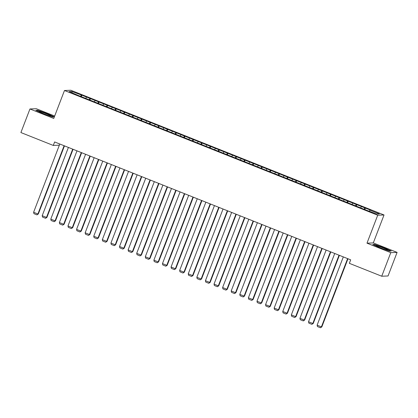<?xml version="1.0" encoding="UTF-8"?>
<svg xmlns="http://www.w3.org/2000/svg" width="418" height="418" viewBox="0 0 418 418"><rect width="100%" height="100%" fill="white"/><g stroke="black" fill="none" stroke-linecap="round" stroke-linejoin="round"><path stroke-width="0.63" d="M54.674 116.037L36.267 108.711L29.95 108.967L20.9 132.548L53.29 145.443L59.356 145.192M384.027 214.972L70.794 90.241L64.477 90.502L377.71 215.228L384.027 214.972L373.3 242.915L366.983 243.171L390.783 252.65L397.1 252.388L373.3 242.915M397.1 252.388L388.05 275.969L381.733 276.225L390.783 252.65M72.162 92.754L71.786 91.448L69.153 91.552L77.999 95.341L366.664 210.285L376.717 214.026L379.351 213.917L369.899 210.155L370.505 210.129L81.839 95.184L81.28 96.647M71.786 91.448L81.839 95.184M381.733 276.225L349.344 263.33L350.681 259.834L54.627 141.948L53.29 145.443M86.39 97.263L85.847 98.204M89.823 98.632L89.159 99.787M94.98 100.686L94.442 101.621M98.418 102.049L97.749 103.209M103.57 104.103L103.032 105.043M107.008 105.472L106.344 106.627M112.165 107.525L111.622 108.466M115.598 108.894L114.934 110.049M120.755 110.948L120.212 111.888M124.188 112.317L123.524 113.471M129.345 114.365L128.807 115.305M132.783 115.734L132.119 116.894M137.935 117.787L137.397 118.728M141.373 119.156L140.709 120.311M146.53 121.21L145.986 122.15M149.963 122.578L149.299 123.733M155.12 124.632L154.576 125.572M158.553 126.001L157.889 127.156M163.71 128.049L163.172 128.99M167.148 129.418L166.484 130.578M172.3 131.471L171.761 132.412M175.738 132.84L175.074 133.995M180.895 134.894L180.351 135.834M184.328 136.263L183.664 137.417M189.485 138.316L188.941 139.251M192.917 139.68L192.254 140.84M198.075 141.733L197.536 142.674M201.513 143.102L200.849 144.262M206.664 145.156L206.126 146.096M210.102 146.525L209.439 147.679M215.26 148.578L214.716 149.519M218.692 149.947L218.029 151.102M223.849 152L223.306 152.936M227.282 153.364L226.619 154.524M232.439 155.418L231.901 156.358M235.877 156.787L235.214 157.941M241.029 158.84L240.491 159.78M244.467 160.209L243.804 161.364M249.624 162.262L249.081 163.203M253.057 163.631L252.394 164.786M258.214 165.68L257.671 166.62M261.652 167.048L260.984 168.208M266.804 169.102L266.266 170.042M270.242 170.471L269.579 171.626M275.394 172.524L274.856 173.465M278.832 173.893L278.169 175.048M283.989 175.947L283.446 176.887M287.422 177.316L286.758 178.47M292.579 179.364L292.036 180.304M296.017 180.733L295.348 181.893M301.169 182.786L300.631 183.727M304.607 184.155L303.943 185.31M309.759 186.209L309.221 187.149M313.197 187.577L312.533 188.732M318.354 189.631L317.811 190.566M321.787 190.995L321.123 192.155M326.944 193.048L326.401 193.989M330.382 194.417L329.713 195.577M335.534 196.47L334.996 197.411M338.972 197.839L338.308 198.994M344.124 199.893L343.586 200.833M347.562 201.262L346.898 202.416M352.719 203.31L352.175 204.25M356.152 204.679L355.488 205.839M361.309 206.732L360.765 207.673M364.747 208.101L364.078 209.256M369.899 210.155L369.36 211.095M366.983 243.171L377.71 215.228M29.95 108.967L53.75 118.446L64.477 90.502M81.233 95.21L80.569 96.365M372.757 244.504L380.098 247.843L389.336 251.103L391.243 251.025L383.902 247.686L374.659 244.425L372.757 244.504M52.391 116.936L54.293 116.857L46.952 113.518L37.714 110.253L35.812 110.331L43.148 113.67L52.391 116.936M365.353 208.075L364.789 209.543M356.758 204.658L356.199 206.121M348.168 201.236L347.609 202.699M339.578 197.813L339.014 199.276M330.988 194.391L330.424 195.859M322.393 190.974L321.834 192.437M313.803 187.551L313.244 189.014M305.213 184.129L304.649 185.592M296.623 180.712L296.059 182.175M288.028 177.289L287.469 178.752M279.438 173.867L278.879 175.33M270.848 170.445L270.284 171.908M262.258 167.028L261.694 168.491M253.663 163.605L253.104 165.068M245.073 160.183L244.509 161.646M236.483 156.76L235.919 158.229M227.894 153.343L227.329 154.806M219.298 149.921L218.739 151.384M210.709 146.499L210.144 147.962M202.119 143.076L201.554 144.544M193.529 139.659L192.964 141.122M184.934 136.237L184.375 137.7M176.344 132.814L175.779 134.277M167.754 129.397L167.19 130.86M159.164 125.975L158.6 127.438M150.569 122.552L150.01 124.015M141.979 119.13L141.415 120.593M133.389 115.713L132.825 117.176M124.799 112.29L124.235 113.753M116.204 108.868L115.645 110.331M107.614 105.446L107.05 106.914M99.024 102.029L98.46 103.492M90.429 98.606L89.87 100.069M374.549 244.713L374.659 244.425M37.599 110.545L37.714 110.253M347.614 258.617L321.411 326.886L321.839 326.866L347.98 258.763M343.319 256.903L317.116 325.173L321.411 326.886L320.46 327.759L317.45 326.562L317.116 325.173M321.839 326.866L320.46 327.759M339.024 255.194L312.821 323.464L313.244 323.448L339.39 255.341M334.729 253.486L308.526 321.755L312.821 323.464L311.865 324.337L308.86 323.14L308.526 321.755M313.244 323.448L311.865 324.337M330.434 251.772L304.226 320.042L304.654 320.026L330.8 251.918M326.139 250.063L299.931 318.333L304.226 320.042L303.275 320.914L300.27 319.718L299.931 318.333M304.654 320.026L303.275 320.914M376.54 246.035A6.098 0.444 21 0 0 382.418 248.6A6.098 0.444 21 0 0 387.559 250.157A6.098 0.444 21 0 0 387.324 249.844A6.098 0.444 21 0 0 380.725 247.012A6.098 0.444 21 0 0 376.268 245.826A6.098 0.444 21 0 0 376.54 246.035M373.331 244.765L374.821 244.702L383.776 247.864L390.767 251.046M39.595 111.867A6.098 0.444 21 0 0 45.473 114.433A6.098 0.444 21 0 0 50.609 115.99A6.098 0.444 21 0 0 50.374 115.671A6.098 0.444 21 0 0 43.78 112.839A6.098 0.444 21 0 0 39.318 111.653A6.098 0.444 21 0 0 39.595 111.867M36.382 110.592L37.876 110.53L46.826 113.691L53.823 116.878M321.844 248.355L295.636 316.619L296.064 316.604L322.205 248.496M317.549 246.641L291.341 314.911L295.636 316.619L294.685 317.497L291.675 316.295L291.341 314.911M296.064 316.604L294.685 317.497M313.249 244.932L287.046 313.202L287.474 313.181L313.615 245.079M308.954 243.219L282.751 311.488L287.046 313.202L286.095 314.075L283.085 312.878L282.751 311.488M287.474 313.181L286.095 314.075M304.659 241.51L278.456 309.78L278.879 309.764L305.025 241.656M300.364 239.801L274.161 308.071L278.456 309.78L277.5 310.652L274.495 309.456L274.161 308.071M278.879 309.764L277.5 310.652M296.069 238.088L269.861 306.357L270.289 306.342L296.435 238.234M291.774 236.379L265.566 304.649L269.861 306.357L268.91 307.23L265.905 306.033L265.566 304.649M270.289 306.342L268.91 307.23M287.48 234.67L261.271 302.94L261.699 302.919L287.84 234.811M283.185 232.957L256.976 301.226L261.271 302.94L260.32 303.813L257.31 302.616L256.976 301.226M261.699 302.919L260.32 303.813M278.884 231.248L252.681 299.518L253.109 299.497L279.25 231.394M274.589 229.539L248.386 297.804L252.681 299.518L251.73 300.39L248.72 299.194L248.386 297.804M253.109 299.497L251.73 300.39M270.294 227.826L244.091 296.096L244.514 296.08L270.66 227.972M266 226.117L239.796 294.387L244.091 296.096L243.135 296.968L240.131 295.772L239.796 294.387M244.514 296.08L243.135 296.968M261.705 224.403L235.496 292.673L235.924 292.657L262.07 224.55M257.41 222.695L231.201 290.965L235.496 292.673L234.545 293.546L231.541 292.349L231.201 290.965M235.924 292.657L234.545 293.546M253.115 220.986L226.906 289.256L227.335 289.235L253.475 221.127M248.82 219.272L222.611 287.542L226.906 289.256L225.955 290.129L222.946 288.932L222.611 287.542M227.335 289.235L225.955 290.129M244.52 217.564L218.316 285.834L218.745 285.813L244.885 217.71M240.225 215.855L214.021 284.12L218.316 285.834L217.365 286.706L214.356 285.51L214.021 284.12M218.745 285.813L217.365 286.706M235.93 214.141L209.726 282.411L210.149 282.396L236.295 214.288M231.635 212.433L205.431 280.703L209.726 282.411L208.77 283.284L205.766 282.087L205.431 280.703M210.149 282.396L208.77 283.284M227.34 210.724L201.131 278.989L201.56 278.973L227.706 210.865M223.045 209.01L196.836 277.28L201.131 278.989L200.18 279.867L197.176 278.665L196.836 277.28M201.56 278.973L200.18 279.867M218.75 207.302L192.541 275.572L192.97 275.551L219.11 207.448M214.455 205.588L188.246 273.858L192.541 275.572L191.59 276.444L188.581 275.248L188.246 273.858M192.97 275.551L191.59 276.444M210.155 203.879L183.951 272.149L184.38 272.134L210.52 204.026M205.86 202.171L179.656 270.441L183.951 272.149L183 273.022L179.991 271.825L179.656 270.441M184.38 272.134L183 273.022M201.565 200.457L175.361 268.727L175.785 268.711L201.931 200.603M197.27 198.749L171.061 267.018L175.361 268.727L174.405 269.6L171.401 268.403L171.061 267.018M175.785 268.711L174.405 269.6M192.975 197.04L166.766 265.305L167.195 265.289L193.341 197.181M188.68 195.326L162.471 263.596L166.766 265.305L165.815 266.182L162.811 264.981L162.471 263.596M167.195 265.289L165.815 266.182M184.385 193.618L158.176 261.887L158.605 261.867L184.746 193.764M180.09 191.904L153.881 260.174L158.176 261.887L157.225 262.76L154.216 261.563L153.881 260.174M158.605 261.867L157.225 262.76M175.79 190.195L149.587 258.465L150.015 258.449L176.156 190.342M171.495 188.487L145.292 256.756L149.587 258.465L148.636 259.338L145.626 258.141L145.292 256.756M150.015 258.449L148.636 259.338M167.2 186.773L140.997 255.043L141.42 255.027L167.566 186.919M162.905 185.064L136.696 253.334L140.997 255.043L140.04 255.915L137.036 254.719L136.696 253.334M141.42 255.027L140.04 255.915M158.61 183.356L132.401 251.626L132.83 251.605L158.976 183.497M154.315 181.642L128.107 249.912L132.401 251.626L131.451 252.498L128.446 251.302L128.107 249.912M132.83 251.605L131.451 252.498M150.02 179.933L123.812 248.203L124.24 248.182L150.381 180.08M145.725 178.225L119.517 246.489L123.812 248.203L122.861 249.076L119.851 247.879L119.517 246.489M124.24 248.182L122.861 249.076M141.425 176.511L115.222 244.781L115.65 244.765L141.791 176.657M137.13 174.802L110.927 243.072L115.222 244.781L114.271 245.653L111.261 244.457L110.927 243.072M115.65 244.765L114.271 245.653M132.835 173.089L106.632 241.358L107.055 241.343L133.201 173.235M128.54 171.38L102.332 239.65L106.632 241.358L105.676 242.231L102.671 241.034L102.332 239.65M107.055 241.343L105.676 242.231M124.245 169.671L98.037 237.941L98.465 237.92L124.611 169.812M119.95 167.958L93.742 236.227L98.037 237.941L97.086 238.814L94.081 237.617L93.742 236.227M98.465 237.92L97.086 238.814M115.655 166.249L89.447 234.519L89.875 234.503L116.016 166.395M111.355 164.54L85.152 232.805L89.447 234.519L88.496 235.391L85.486 234.195L85.152 232.805M89.875 234.503L88.496 235.391M107.06 162.827L80.857 231.097L81.285 231.081L107.426 162.973M102.765 161.118L76.562 229.388L80.857 231.097L79.906 231.969L76.896 230.773L76.562 229.388M81.285 231.081L79.906 231.969M98.47 159.41L72.267 227.674L72.69 227.658L98.836 159.551M94.175 157.696L67.967 225.966L72.267 227.674L71.311 228.552L68.306 227.35L67.967 225.966M72.69 227.658L71.311 228.552M89.88 155.987L63.672 224.257L64.1 224.236L90.246 156.133M85.585 154.273L59.377 222.543L63.672 224.257L62.721 225.13L59.717 223.933L59.377 222.543M64.1 224.236L62.721 225.13M81.291 152.565L55.082 220.835L55.51 220.819L81.651 152.711M76.99 150.856L50.787 219.126L55.082 220.835L54.131 221.707L51.121 220.511L50.787 219.126M55.51 220.819L54.131 221.707M72.695 149.142L46.492 217.412L46.92 217.397L73.061 149.289M68.4 147.434L42.197 215.704L46.492 217.412L45.541 218.285L42.532 217.088L42.197 215.704M46.92 217.397L45.541 218.285M64.106 145.725L37.902 213.99L38.325 213.974L64.471 145.866M59.811 144.011L33.602 212.281L37.902 213.99L36.946 214.868L33.942 213.666L33.602 212.281M38.325 213.974L36.946 214.868"/></g></svg>
